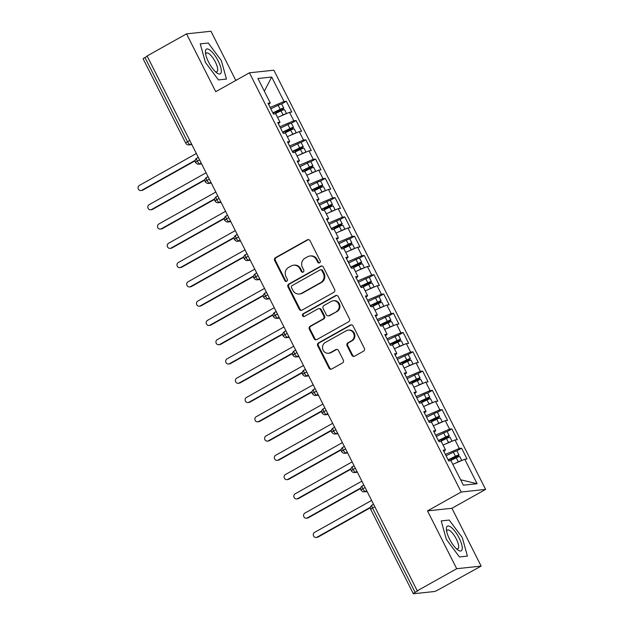 <?xml version="1.0" encoding="UTF-8"?>
<svg xmlns="http://www.w3.org/2000/svg" width="625" height="625" viewBox="0 0 625 625"><rect width="100%" height="100%" fill="white"/><g stroke="black" fill="none" stroke-linecap="round" stroke-linejoin="round"><path stroke-width="0.94" d="M319.602 262.852A1.492 1.406 -96.1 0 0 320.172 260.836L310.023 240.734A2.141 2.008 -96.1 0 0 307.297 239.836L275.477 257.664A2.141 2.008 -96.1 0 0 274.664 260.547L284.82 280.648A1.492 1.406 -96.1 0 0 286.727 281.281A1.492 1.406 -96.1 0 0 287.289 279.266L285.977 276.664A6.836 6.43 -96.1 0 1 288.578 267.438L291.227 265.953A6.836 6.43 -96.1 0 1 293.562 265.203A6.836 6.43 -96.1 0 1 299.945 268.836L301.258 271.438A1.492 1.406 -96.1 0 0 303.164 272.07A1.492 1.406 -96.1 0 0 303.734 270.047L302.422 267.445A6.836 6.43 -96.1 0 1 305.016 258.227L307.672 256.734A6.836 6.43 -96.1 0 1 310 255.992A6.836 6.43 -96.1 0 1 316.383 259.617L317.695 262.219A1.492 1.406 -96.1 0 0 319.602 262.852M351.883 355.273A2.141 2.008 -96.1 0 0 354.609 356.172L363.539 351.172A2.141 2.008 -96.1 0 0 364.352 348.289L353.07 325.961A2.141 2.008 -96.1 0 0 350.352 325.062L318.523 342.891A2.141 2.008 -96.1 0 0 317.711 345.773L328.992 368.102A2.141 2.008 -96.1 0 0 331.719 369L342.5 362.961A2.141 2.008 -96.1 0 0 343.312 360.078L338.484 350.523A2.141 2.008 -96.1 0 0 335.758 349.625L330.414 352.617A5.719 5.375 -96.1 0 1 322.727 349.195A5.719 5.375 -96.1 0 1 325.305 342.5L346.25 330.758A5.719 5.375 -96.1 0 1 353.938 334.18A5.719 5.375 -96.1 0 1 351.359 340.875L347.875 342.836A2.141 2.008 -96.1 0 0 347.062 345.719L351.883 355.273L352.625 355.195A2.141 2.008 -96.1 0 0 354.25 356.328M235.812 80.438L210.969 31.25L186.539 33.867L147.094 55.969L417.266 590.82L418.008 590.742L415.125 592.352A3.266 0.414 153.2 0 0 413.32 593.711A3.266 0.414 153.2 0 0 413.531 593.75L434.266 591.531A3.266 0.414 153.2 0 0 438.078 589.898L481.141 566.102L451.938 508.281L485.617 489.406L461.18 492.016L427.5 510.891L456.711 568.711L417.266 590.82M186.539 33.867L215.742 91.688L249.422 72.812L461.18 492.016M333.812 292.336A2.141 2.008 -96.1 0 0 334.625 289.453L323.352 267.125A2.141 2.008 -96.1 0 0 320.625 266.227L288.805 284.055A2.141 2.008 -96.1 0 0 287.992 286.938L299.273 309.266A2.141 2.008 -96.1 0 0 301.992 310.164L333.812 292.336M338.211 296.547L349.484 318.867A2.141 2.008 -96.1 0 1 348.68 321.75L316.852 339.586A2.141 2.008 -96.1 0 1 314.133 338.68L309.305 329.125A2.141 2.008 -96.1 0 1 310.117 326.242L323.023 319.016A2.141 2.008 -96.1 0 0 323.836 316.133L320.633 309.797A2.141 2.008 -96.1 0 0 317.906 308.891L304.477 316.422A1.492 1.406 -96.1 0 1 302.461 315.523A1.492 1.406 -96.1 0 1 303.133 313.773L335.484 295.641A2.141 2.008 -96.1 0 1 338.211 296.547M485.617 489.406L273.859 70.195L249.422 72.812M264.328 91.195L271.688 77.031L257.922 78.508L270.281 102.984L267.992 103.227L273.438 114.023L275.734 113.773L280.023 122.258L277.727 122.5L283.18 133.297L285.469 133.047L289.758 141.531L287.461 141.773L292.914 152.57L295.211 152.32L299.492 160.805L297.195 161.047L302.648 171.844L304.945 171.594L309.227 180.078L306.93 180.32L312.383 191.117L314.68 190.875L318.961 199.352L316.672 199.594L322.117 210.391L324.414 210.148L328.703 218.625L326.406 218.875L331.859 229.664L334.148 229.422L338.438 237.898L336.141 238.148L341.594 248.938L343.891 248.695L348.172 257.172L345.875 257.422L351.328 268.211L353.625 267.969L357.906 276.445L355.609 276.695L361.062 287.484L363.359 287.242L367.641 295.719L365.352 295.969L370.797 306.758L373.094 306.516L377.383 314.992L375.086 315.242L380.539 326.031L382.828 325.789L387.117 334.266L384.82 334.516L390.273 345.305L392.57 345.062L396.852 353.547L394.555 353.789L400.008 364.586L402.305 364.336L406.586 372.82L404.289 373.062L409.742 383.859L412.039 383.609L416.32 392.094L414.031 392.336L419.477 403.133L421.773 402.883L426.062 411.367L423.766 411.609L429.219 422.406L431.508 422.156L435.797 430.641L433.5 430.883L438.953 441.68L441.25 441.43L445.531 449.914L443.234 450.156L448.688 460.953L450.984 460.703L463.352 485.188L477.117 483.711L464.758 459.234L452.82 464.344M271.688 77.031L284.055 101.508L270.133 107.469M281.406 104.039L286.352 101.266L284.055 101.508M286.352 101.266L291.805 112.055L289.508 112.305L293.789 120.781L279.867 126.75M291.141 123.312L296.086 120.539L293.789 120.781M296.086 120.539L301.539 131.328L299.242 131.578L303.523 140.055L289.602 146.023M300.875 142.586L305.82 139.812L303.523 140.055M305.82 139.812L311.273 150.602L308.977 150.852L313.266 159.328L299.344 165.297M310.609 161.859L315.555 159.086L313.266 159.328M315.555 159.086L321.008 169.883L318.719 170.125L323 178.602L309.078 184.57M320.344 181.133L325.297 178.359L323 178.602M325.297 178.359L330.75 189.156L328.453 189.398L332.734 197.883L318.812 203.844M330.086 200.406L335.031 197.633L332.734 197.883M335.031 197.633L340.484 208.43L338.188 208.672L342.469 217.156L328.547 223.117M339.82 219.68L344.766 216.906L342.469 217.156M344.766 216.906L350.219 227.703L347.922 227.945L352.203 236.43L338.281 242.391M349.555 238.953L354.5 236.18L352.203 236.43M354.5 236.18L359.953 246.977L357.656 247.219L361.945 255.703L348.023 261.664M359.289 258.227L364.234 255.453L361.945 255.703M364.234 255.453L369.688 266.25L367.398 266.492L371.68 274.977L357.758 280.938M369.023 277.5L373.977 274.727L371.68 274.977M373.977 274.727L379.43 285.523L377.133 285.766L381.414 294.25L367.492 300.211M378.766 296.773L383.711 294L381.414 294.25M383.711 294L389.164 304.797L386.867 305.039L391.148 313.523L377.227 319.484M388.5 316.047L393.445 313.273L391.148 313.523M393.445 313.273L398.898 324.07L396.602 324.312L400.883 332.797L386.961 338.758M398.234 335.32L403.18 332.555L400.883 332.797M403.18 332.555L408.633 343.344L406.336 343.586L410.625 352.07L396.703 358.031M407.969 354.594L412.914 351.828L410.625 352.07M412.914 351.828L418.367 362.617L416.078 362.867L420.359 371.344L406.438 377.305M417.703 373.875L422.656 371.102L420.359 371.344M422.656 371.102L428.109 381.891L425.812 382.141L430.094 390.617L416.172 396.578M427.445 393.148L432.391 390.375L430.094 390.617M432.391 390.375L437.844 401.164L435.547 401.414L439.828 409.891L425.906 415.852M437.18 412.422L442.125 409.648L439.828 409.891M442.125 409.648L447.578 420.438L445.281 420.688L449.563 429.164L435.641 435.133M446.914 431.695L451.859 428.922L449.563 429.164M451.859 428.922L457.312 439.711L455.016 439.961L459.305 448.438L445.383 454.406M456.648 450.969L461.594 448.195L459.305 448.438M461.594 448.195L467.047 458.984L464.758 459.234M445.531 449.914L443.852 451.383M460.617 479.773L477.117 483.711M435.797 430.641L434.117 432.109M455.016 439.961L443.086 445.07M426.062 411.367L424.383 412.836M445.281 420.688L433.352 425.797M416.32 392.094L414.648 393.562M435.547 401.414L423.609 406.523M406.586 372.82L404.914 374.289M425.812 382.141L413.875 387.25M396.852 353.547L395.172 355.016M416.078 362.867L404.141 367.977M387.117 334.266L385.438 335.742M406.336 343.586L394.406 348.703M377.383 314.992L375.703 316.469M396.602 324.312L384.672 329.43M367.641 295.719L365.969 297.195M386.867 305.039L374.93 310.156M357.906 276.445L356.234 277.914M377.133 285.766L365.195 290.883M348.172 257.172L346.492 258.641M367.398 266.492L355.461 271.602M338.438 237.898L336.758 239.367M357.656 247.219L345.727 252.328M328.703 218.625L327.023 220.094M347.922 227.945L335.992 233.055M318.961 199.352L317.289 200.82M338.188 208.672L326.25 213.781M309.227 180.078L307.555 181.547M328.453 189.398L316.516 194.508M299.492 160.805L297.812 162.273M318.719 170.125L306.781 175.234M289.758 141.531L288.078 143M308.977 150.852L297.047 155.961M280.023 122.258L278.344 123.727M299.242 131.578L287.312 136.688M147.227 56.227L144.953 57.5L187.523 141.781L189.797 140.508M191.453 143.789L190.094 144.555A3.266 1.039 60.7 0 1 187.523 141.781A3.266 0.414 -26.8 0 0 185.719 143.133L143.148 58.859A3.266 0.414 -26.8 0 1 144.953 57.5M270.281 102.984L268.609 104.453M289.508 112.305L277.57 117.414M456.711 568.711L481.141 566.102M226.453 79.062L221.352 60.609L208.25 43.016L200.258 43.875L205.367 62.32L218.461 79.914L226.453 79.062L218.461 79.914L205.367 62.32L200.258 43.875L208.25 43.016L221.352 60.609L226.453 79.062M451.938 508.281L427.5 510.891M449.219 520.047L441.219 520.906L446.328 539.352L459.43 556.945L467.422 556.094L462.312 537.641L449.219 520.047L462.312 537.641L467.422 556.094L459.43 556.945L446.328 539.352L441.219 520.906L449.219 520.047M199.578 159.875L197.305 161.148A3.266 0.414 153.2 0 0 195.5 162.5A3.266 0.414 153.2 0 0 195.5 162.508A3.266 3.266 0 0 1 196.82 158.18A3.266 1.039 60.7 0 0 197.305 161.148A3.266 1.039 60.7 0 0 199.828 163.828L201.484 163.648M209.32 179.148L207.047 180.422A3.266 0.414 153.2 0 0 205.242 181.773A3.266 0.414 153.2 0 0 205.242 181.781C206.445 183.109 207.516 183.672 208.453 183.453A3.266 3.07 -96.1 0 0 209.562 183.102L211.227 182.922M219.055 198.422L216.781 199.695A3.266 0.414 153.2 0 0 214.977 201.047A3.266 0.414 153.2 0 0 214.977 201.055A3.266 3.266 0 0 1 216.297 196.727A3.266 1.039 60.7 0 0 216.781 199.695A3.266 1.039 60.7 0 0 219.305 202.375L220.961 202.195M228.789 217.695L226.516 218.969A3.266 0.414 153.2 0 0 224.711 220.328L224.711 220.328A3.266 3.266 0 0 1 226.031 216A3.266 1.039 60.7 0 0 226.516 218.969A3.266 1.039 60.7 0 0 229.039 221.648L230.695 221.469M238.523 236.969L236.25 238.242A3.266 0.414 153.2 0 0 234.445 239.602L234.445 239.602A3.266 3.266 0 0 1 235.766 235.273A3.266 1.039 60.7 0 0 236.25 238.242A3.266 1.039 60.7 0 0 238.773 240.922L240.43 240.742M248.258 256.242L245.984 257.516A3.266 0.414 153.2 0 0 244.18 258.875L244.18 258.875A3.266 3.266 0 0 1 245.5 254.555A3.266 1.039 60.7 0 0 245.984 257.516A3.266 1.039 60.7 0 0 248.508 260.195L250.164 260.016M258 275.516L255.727 276.789A3.266 0.414 153.2 0 0 253.922 278.148L253.922 278.148A3.266 3.266 0 0 1 255.234 273.828A3.266 1.039 60.7 0 0 255.727 276.789A3.266 1.039 60.7 0 0 258.242 279.469L259.906 279.289M267.734 294.789L265.461 296.07A3.266 0.414 153.2 0 0 263.656 297.422L263.656 297.422A3.266 3.266 0 0 1 264.977 293.102A3.266 1.039 60.7 0 0 265.461 296.07A3.266 1.039 60.7 0 0 267.984 298.742L269.641 298.562M277.469 314.07L275.195 315.344A3.266 0.414 153.2 0 0 273.391 316.695L273.391 316.695A3.266 3.266 0 0 1 274.711 312.375A3.266 1.039 60.7 0 0 275.195 315.344A3.266 1.039 60.7 0 0 277.719 318.016L279.375 317.836M287.203 333.344L284.93 334.617A3.266 0.414 153.2 0 0 283.125 335.969L283.125 335.969A3.266 3.266 0 0 1 284.445 331.648A3.266 1.039 60.7 0 0 284.93 334.617A3.266 1.039 60.7 0 0 287.453 337.289L289.109 337.117M296.938 352.617L294.664 353.891A3.266 0.414 153.2 0 0 292.859 355.242A3.266 0.414 153.2 0 0 292.867 355.242A3.266 3.266 0 0 1 294.18 350.922A3.266 1.039 60.7 0 0 294.664 353.891A3.266 1.039 60.7 0 0 297.188 356.562L298.844 356.391M306.68 371.891L304.406 373.164A3.266 0.414 153.2 0 0 302.602 374.516L302.602 374.516A3.266 3.266 0 0 1 303.914 370.195A3.266 1.039 60.7 0 0 304.406 373.164A3.266 1.039 60.7 0 0 306.922 375.836L308.586 375.664M316.414 391.164L314.141 392.438A3.266 0.414 153.2 0 0 312.336 393.789L312.336 393.789A3.266 3.266 0 0 1 313.656 389.469A3.266 1.039 60.7 0 0 314.141 392.438A3.266 1.039 60.7 0 0 316.664 395.109L318.32 394.938M326.148 410.438L323.875 411.711A3.266 0.414 153.2 0 0 322.07 413.062L322.07 413.062A3.266 3.266 0 0 1 323.391 408.742A3.266 1.039 60.7 0 0 323.875 411.711A3.266 1.039 60.7 0 0 326.398 414.383L328.055 414.211M335.883 429.711L333.609 430.984A3.266 0.414 153.2 0 0 331.805 432.336L331.805 432.336A3.266 3.266 0 0 1 333.125 428.016A3.266 1.039 60.7 0 0 333.609 430.984A3.266 1.039 60.7 0 0 336.133 433.656L337.789 433.484M345.617 448.984L343.344 450.258A3.266 0.414 153.2 0 0 341.539 451.609A3.266 0.414 153.2 0 0 341.547 451.609C342.742 452.945 343.82 453.508 344.758 453.289A3.266 3.07 -96.1 0 0 345.867 452.938L347.523 452.758M355.359 468.258L353.086 469.531A3.266 0.414 153.2 0 0 351.281 470.883A3.266 0.414 153.2 0 0 351.281 470.891A3.266 3.266 0 0 1 352.594 466.563A3.266 1.039 60.7 0 0 353.086 469.531A3.266 1.039 60.7 0 0 355.602 472.211L357.266 472.031M365.094 487.531L362.82 488.805A3.266 0.414 153.2 0 0 361.016 490.156A3.266 0.414 153.2 0 0 361.016 490.164A3.266 3.266 0 0 1 362.336 485.836A3.266 1.039 60.7 0 0 362.82 488.805A3.266 1.039 60.7 0 0 365.344 491.484L367 491.305M319.461 262.922A1.492 1.406 -96.1 0 1 318.438 262.141L317.125 259.539A6.836 6.43 -96.1 0 0 310.742 255.914L310 255.992M293.562 265.203L294.297 265.125A6.836 6.43 -96.1 0 1 300.688 268.758L302 271.359A1.492 1.406 -96.1 0 0 303.016 272.141M308.398 239.594A2.141 2.008 -96.1 0 0 308.039 239.75L276.219 257.586A2.141 2.008 -96.1 0 0 275.406 260.469L285.555 280.57A1.492 1.406 -96.1 0 0 286.578 281.352M321.727 265.992A2.141 2.008 -96.1 0 0 321.367 266.148L289.547 283.977A2.141 2.008 -96.1 0 0 288.734 286.859L300.008 309.188A2.141 2.008 -96.1 0 0 301.633 310.32M321.93 270.594A1.492 1.406 -96.1 0 0 320.023 269.961L292.086 285.617A1.492 1.406 -96.1 0 0 291.523 287.633L292.906 290.375A6.836 6.43 -96.1 0 0 299.289 294.008A6.836 6.43 -96.1 0 0 301.625 293.258L320.711 282.562A6.836 6.43 -96.1 0 0 323.312 273.336L321.93 270.594L322.664 270.516A1.492 1.406 -96.1 0 0 321.273 269.719L320.531 269.797M299.289 294.008L300.031 293.93A6.836 6.43 -96.1 0 0 302.359 293.18L301.625 293.258M322.664 270.516L324.055 273.258A6.836 6.43 -96.1 0 1 321.453 282.484L302.359 293.18M318.641 308.656L319.375 308.578A2.141 2.008 -96.1 0 1 321.375 309.711L324.578 316.055A2.141 2.008 -96.1 0 1 323.766 318.938L310.859 326.164A2.141 2.008 -96.1 0 0 310.047 329.047L314.875 338.602A2.141 2.008 -96.1 0 0 316.492 339.742M336.594 295.406A2.141 2.008 -96.1 0 0 336.227 295.562L303.875 313.695A1.492 1.406 -96.1 0 0 304.328 316.492M336.414 311.508A5.719 5.375 -96.1 0 0 333.25 300.766A5.719 5.375 -96.1 0 0 331.305 301.391L323.922 305.523A2.141 2.008 -96.1 0 0 323.109 308.406L326.312 314.742A2.141 2.008 -96.1 0 0 329.031 315.648L337.156 311.43A5.719 5.375 -96.1 0 0 333.992 300.688L333.25 300.766M328.305 315.875L329.047 315.797A2.141 2.008 -96.1 0 0 329.773 315.562L329.031 315.648M337.156 311.43L329.773 315.562M348.195 330.133L348.938 330.055A5.719 5.375 -96.1 0 1 352.102 340.797L348.609 342.758A2.141 2.008 -96.1 0 0 347.797 345.641L352.625 355.195M328.469 353.242L329.203 353.164A5.719 5.375 -96.1 0 0 331.156 352.539L330.414 352.617M336.867 349.383A2.141 2.008 -96.1 0 0 336.5 349.539L331.156 352.539M351.453 324.828A2.141 2.008 -96.1 0 0 351.086 324.984L319.266 342.812A2.141 2.008 -96.1 0 0 318.453 345.695L329.734 368.023A2.141 2.008 -96.1 0 0 331.352 369.156M273.023 113.188L281.148 109.391L276.258 112.367A0.867 0.82 -96.5 0 0 275.859 113.336M272.859 112.867L280.203 109.32A4.352 0.555 -26.8 0 1 283.492 108.078A4.352 0.555 -26.8 0 1 283.773 108.133L281.734 104.086A4.352 0.555 153.2 0 0 281.445 104.031A4.352 0.555 153.2 0 0 278.164 105.273L270.812 108.812M283.773 108.133A4.352 0.555 -26.8 0 1 281.391 109.93L277.234 112.258A0.867 0.82 83.5 0 0 276.82 112.867M274.711 113.883L280.984 110.867A4.352 0.555 -26.8 0 1 284.273 109.617A4.352 0.555 -26.8 0 1 284.555 109.68L286.523 113.578M286.32 113.664A4.352 0.555 153.2 0 0 286.312 113.672A4.352 0.555 153.2 0 0 283.031 114.914L279.93 116.406M141.82 190.242L142.781 190.141A2.719 2.555 83.9 0 1 141.852 190.438L140.891 190.539A2.719 2.555 -96.1 0 0 141.82 190.242L195.234 160.312M196.359 153.5L139.383 185.43A2.719 2.555 -96.1 0 0 140.891 190.539M142.781 190.141L195.164 160.789M282.758 132.461L290.883 128.664L286 131.641A0.867 0.82 -96.5 0 0 285.594 132.609M282.594 132.141L289.938 128.594A4.352 0.555 -26.8 0 1 293.227 127.352A4.352 0.555 -26.8 0 1 293.516 127.406L291.469 123.359A4.352 0.555 153.2 0 0 291.18 123.305A4.352 0.555 153.2 0 0 287.898 124.547L280.547 128.094M293.516 127.406A4.352 0.555 -26.8 0 1 291.125 129.203L286.977 131.531A0.867 0.82 83.5 0 0 286.555 132.141M284.453 133.156L290.719 130.141A4.352 0.555 -26.8 0 1 294.008 128.891A4.352 0.555 -26.8 0 1 294.289 128.953L296.266 132.852M296.055 132.938A4.352 0.555 153.2 0 0 296.047 132.945A4.352 0.555 153.2 0 0 292.766 134.188L289.664 135.68M151.555 209.516L152.516 209.414A2.719 2.555 83.9 0 1 151.594 209.711L150.625 209.812A2.719 2.555 -96.1 0 0 151.555 209.516L204.969 179.586M206.094 172.773L149.125 204.703A2.719 2.555 -96.1 0 0 150.625 209.812M152.516 209.414L204.898 180.062M292.492 151.734L300.625 147.938L295.734 150.922A0.867 0.82 -96.5 0 0 295.328 151.883M292.328 151.414L299.68 147.867A4.352 0.555 -26.8 0 1 302.961 146.625A4.352 0.555 -26.8 0 1 303.25 146.68L301.203 142.633A4.352 0.555 153.2 0 0 300.922 142.578A4.352 0.555 153.2 0 0 297.633 143.82L290.281 147.367M303.25 146.68A4.352 0.555 -26.8 0 1 300.867 148.477L296.711 150.805A0.867 0.82 83.5 0 0 296.297 151.414M294.188 152.43L300.453 149.414A4.352 0.555 -26.8 0 1 303.742 148.172A4.352 0.555 -26.8 0 1 304.023 148.227L306 152.125M305.789 152.219L305.789 152.219A4.352 0.555 153.2 0 0 302.5 153.461L299.398 154.953M161.289 228.789L162.258 228.688A2.719 2.555 83.9 0 1 161.328 228.984L160.367 229.086A2.719 2.555 -96.1 0 0 161.289 228.789L214.703 198.859M215.828 192.047L158.859 223.977A2.719 2.555 -96.1 0 0 160.367 229.086M162.258 228.688L214.633 199.336M302.227 171.008L310.359 167.211L305.469 170.195A0.867 0.82 -96.5 0 0 305.062 171.156M302.062 170.688L309.414 167.141A4.352 0.555 -26.8 0 1 312.703 165.898A4.352 0.555 -26.8 0 1 312.984 165.953L310.938 161.906A4.352 0.555 153.2 0 0 310.656 161.852A4.352 0.555 153.2 0 0 307.367 163.094L300.016 166.641M312.984 165.953A4.352 0.555 -26.8 0 1 310.602 167.75L306.445 170.078A0.867 0.82 83.5 0 0 306.031 170.688M303.922 171.703L310.195 168.688A4.352 0.555 -26.8 0 1 313.477 167.445A4.352 0.555 -26.8 0 1 313.766 167.5L315.734 171.398M315.531 171.492A4.352 0.555 153.2 0 0 315.523 171.492A4.352 0.555 153.2 0 0 312.234 172.734L309.133 174.227M171.031 248.07L171.992 247.961A2.719 2.555 83.9 0 1 171.062 248.258L170.102 248.367A2.719 2.555 -96.1 0 0 171.031 248.07L224.437 218.133M225.57 211.32L168.594 243.25A2.719 2.555 -96.1 0 0 170.102 248.367M171.992 247.961L224.367 218.609M311.961 190.281L320.094 186.484L315.203 189.469A0.867 0.82 -96.5 0 0 314.797 190.43M311.797 189.961L319.148 186.414A4.352 0.555 -26.8 0 1 322.438 185.172A4.352 0.555 -26.8 0 1 322.719 185.227L320.672 181.18A4.352 0.555 153.2 0 0 320.391 181.125A4.352 0.555 153.2 0 0 317.102 182.367L309.758 185.914M322.719 185.227A4.352 0.555 -26.8 0 1 320.336 187.023L316.18 189.352A0.867 0.82 83.5 0 0 315.766 189.969M313.656 190.984L319.93 187.961A4.352 0.555 -26.8 0 1 323.211 186.719A4.352 0.555 -26.8 0 1 323.5 186.773L325.469 190.672M325.266 190.766A4.352 0.555 153.2 0 0 325.258 190.766A4.352 0.555 153.2 0 0 321.969 192.008L318.875 193.5M180.766 267.344L181.727 267.234A2.719 2.555 83.9 0 1 180.797 267.531L179.836 267.641A2.719 2.555 -96.1 0 0 180.766 267.344L234.18 237.406M235.305 230.594L178.328 262.523A2.719 2.555 -96.1 0 0 179.836 267.641M181.727 267.234L234.102 237.883M218.172 60.953A14.148 4.492 60.7 0 0 209.461 49.766A14.148 4.492 60.7 0 0 205.445 52.68A14.148 4.492 60.7 0 0 208.547 61.984A14.148 4.492 60.7 0 0 216.727 72.797A14.148 4.492 60.7 0 0 218.172 60.953M215.352 71.625A10.711 3.398 60.7 0 0 216.953 71.734A10.711 3.398 60.7 0 0 215.359 62A10.711 3.398 60.7 0 0 206.477 53.039A10.711 3.398 60.7 0 0 205.734 54.461M459.133 537.984A14.148 4.492 60.7 0 0 450.43 526.797A14.148 4.492 60.7 0 0 446.414 529.711A14.148 4.492 60.7 0 0 449.508 539.016A14.148 4.492 60.7 0 0 457.688 549.828A14.148 4.492 60.7 0 0 459.133 537.984M456.313 548.656A10.711 3.398 60.7 0 0 457.922 548.766A10.711 3.398 60.7 0 0 456.32 539.023A10.711 3.398 60.7 0 0 447.445 530.07A10.711 3.398 60.7 0 0 446.695 531.492M321.703 209.562L329.828 205.758L324.938 208.742A0.867 0.82 -96.5 0 0 324.539 209.703M321.539 209.234L328.883 205.695A4.352 0.555 -26.8 0 1 332.172 204.445A4.352 0.555 -26.8 0 1 332.453 204.5L330.414 200.453A4.352 0.555 153.2 0 0 330.125 200.398A4.352 0.555 153.2 0 0 326.844 201.641L319.492 205.188M332.453 204.5A4.352 0.555 -26.8 0 1 330.07 206.297L325.914 208.625A0.867 0.82 83.5 0 0 325.5 209.242M323.391 210.258L329.664 207.234A4.352 0.555 -26.8 0 1 332.953 205.992A4.352 0.555 -26.8 0 1 333.234 206.047L335.203 209.945M335 210.039A4.352 0.555 153.2 0 0 334.992 210.039A4.352 0.555 153.2 0 0 331.711 211.281L328.609 212.773M190.5 286.617L191.461 286.508A2.719 2.555 83.9 0 1 190.531 286.805L189.57 286.914A2.719 2.555 -96.1 0 0 190.5 286.617L243.914 256.68M245.039 249.867L188.062 281.797A2.719 2.555 -96.1 0 0 189.57 286.914M191.461 286.508L243.844 257.156M331.438 228.836L339.562 225.031L334.68 228.016A0.867 0.82 -96.5 0 0 334.273 228.977M331.273 228.508L338.617 224.969A4.352 0.555 -26.8 0 1 341.906 223.719A4.352 0.555 -26.8 0 1 342.195 223.781L340.148 219.727A4.352 0.555 153.2 0 0 339.859 219.672A4.352 0.555 153.2 0 0 336.578 220.922L329.227 224.461M342.195 223.781A4.352 0.555 -26.8 0 1 339.805 225.57L335.656 227.906A0.867 0.82 83.5 0 0 335.234 228.516M333.133 229.531L339.398 226.508A4.352 0.555 -26.8 0 1 342.688 225.266A4.352 0.555 -26.8 0 1 342.969 225.32L344.945 229.227M344.734 229.312L344.734 229.312A4.352 0.555 153.2 0 0 341.445 230.555L338.344 232.047M200.234 305.891L201.195 305.789A2.719 2.555 83.9 0 1 200.273 306.086L199.305 306.188A2.719 2.555 -96.1 0 0 200.234 305.891L253.648 275.953M254.773 269.141L197.805 301.07A2.719 2.555 -96.1 0 0 199.305 306.188M201.195 305.789L253.578 276.43M341.172 248.109L349.305 244.305L344.414 247.289A0.867 0.82 -96.5 0 0 344.008 248.25M341.008 247.781L348.359 244.242A4.352 0.555 -26.8 0 1 351.641 242.992A4.352 0.555 -26.8 0 1 351.93 243.055L349.883 239.008A4.352 0.555 153.2 0 0 349.602 238.945A4.352 0.555 153.2 0 0 346.312 240.195L338.961 243.734M351.93 243.055A4.352 0.555 -26.8 0 1 349.547 244.844L345.391 247.18A0.867 0.82 83.5 0 0 344.977 247.789M342.867 248.805L349.133 245.781A4.352 0.555 -26.8 0 1 352.422 244.539A4.352 0.555 -26.8 0 1 352.703 244.594L354.68 248.5M354.469 248.586L354.469 248.586A4.352 0.555 153.2 0 0 351.18 249.828L348.078 251.32M209.969 325.164L210.938 325.062A2.719 2.555 83.9 0 1 210.008 325.359L209.047 325.461A2.719 2.555 -96.1 0 0 209.969 325.164L263.383 295.227M264.508 288.414L207.539 320.344A2.719 2.555 -96.1 0 0 209.047 325.461M210.938 325.062L263.312 295.703M350.906 267.383L359.039 263.586L354.148 266.562A0.867 0.82 -96.5 0 0 353.742 267.523M350.742 267.055L358.094 263.516A4.352 0.555 -26.8 0 1 361.383 262.273A4.352 0.555 -26.8 0 1 361.664 262.328L359.617 258.281A4.352 0.555 153.2 0 0 359.336 258.219A4.352 0.555 153.2 0 0 356.047 259.469L348.695 263.008M361.664 262.328A4.352 0.555 -26.8 0 1 359.281 264.117L355.125 266.453A0.867 0.82 83.5 0 0 354.711 267.062M352.602 268.078L358.875 265.055A4.352 0.555 -26.8 0 1 362.156 263.812A4.352 0.555 -26.8 0 1 362.445 263.867L364.414 267.773M364.211 267.859A4.352 0.555 153.2 0 0 364.203 267.859A4.352 0.555 153.2 0 0 360.914 269.102L357.812 270.594M219.711 344.438L220.672 344.336A2.719 2.555 83.9 0 1 219.742 344.633L218.781 344.734A2.719 2.555 -96.1 0 0 219.711 344.438L273.117 314.5M274.25 307.688L217.273 339.617A2.719 2.555 -96.1 0 0 218.781 344.734M220.672 344.336L273.047 314.977M360.641 286.656L368.773 282.859L363.883 285.836A0.867 0.82 -96.5 0 0 363.477 286.797M360.477 286.328L367.828 282.789A4.352 0.555 -26.8 0 1 371.117 281.547A4.352 0.555 -26.8 0 1 371.398 281.602L369.352 277.555A4.352 0.555 153.2 0 0 369.07 277.5A4.352 0.555 153.2 0 0 365.781 278.742L358.438 282.281M371.398 281.602A4.352 0.555 -26.8 0 1 369.016 283.391L364.859 285.727A0.867 0.82 83.5 0 0 364.445 286.336M362.336 287.352L368.609 284.328A4.352 0.555 -26.8 0 1 371.891 283.086A4.352 0.555 -26.8 0 1 372.18 283.141L374.148 287.047M373.945 287.133A4.352 0.555 153.2 0 0 373.938 287.133A4.352 0.555 153.2 0 0 370.648 288.375L367.555 289.875M229.445 363.711L230.406 363.609A2.719 2.555 83.9 0 1 229.477 363.906L228.516 364.008A2.719 2.555 -96.1 0 0 229.445 363.711L282.859 333.781M283.984 326.961L227.008 358.891A2.719 2.555 -96.1 0 0 228.516 364.008M230.406 363.609L282.781 334.25M370.383 305.93L378.508 302.133L373.617 305.109A0.867 0.82 -96.5 0 0 373.219 306.07M370.219 305.602L377.562 302.062A4.352 0.555 -26.8 0 1 380.852 300.82A4.352 0.555 -26.8 0 1 381.133 300.875L379.094 296.828A4.352 0.555 153.2 0 0 378.805 296.773A4.352 0.555 153.2 0 0 375.523 298.016L368.172 301.555M381.133 300.875A4.352 0.555 -26.8 0 1 378.75 302.664L374.594 305A0.867 0.82 83.5 0 0 374.18 305.609M372.07 306.625L378.344 303.602A4.352 0.555 -26.8 0 1 381.633 302.359A4.352 0.555 -26.8 0 1 381.914 302.414L383.883 306.32M383.68 306.406A4.352 0.555 153.2 0 0 383.672 306.406A4.352 0.555 153.2 0 0 380.391 307.648L377.289 309.148M239.18 382.984L240.141 382.883A2.719 2.555 83.9 0 1 239.211 383.18L238.25 383.281A2.719 2.555 -96.1 0 0 239.18 382.984L292.594 353.055M293.719 346.234L236.742 378.164A2.719 2.555 -96.1 0 0 238.25 383.281M240.141 382.883L292.523 353.531M380.117 325.203L388.242 321.406L383.359 324.383A0.867 0.82 -96.5 0 0 382.953 325.352M379.953 324.875L387.297 321.336A4.352 0.555 -26.8 0 1 390.586 320.094A4.352 0.555 -26.8 0 1 390.875 320.148L388.828 316.102A4.352 0.555 153.2 0 0 388.539 316.047A4.352 0.555 153.2 0 0 385.258 317.289L377.906 320.828M390.875 320.148A4.352 0.555 -26.8 0 1 388.484 321.938L384.336 324.273A0.867 0.82 83.5 0 0 383.914 324.883M381.812 325.898L388.078 322.875A4.352 0.555 -26.8 0 1 391.367 321.633A4.352 0.555 -26.8 0 1 391.648 321.688L393.625 325.594M393.414 325.68L393.414 325.68A4.352 0.555 153.2 0 0 390.125 326.922L387.023 328.422M248.914 402.258L249.875 402.156A2.719 2.555 83.9 0 1 248.953 402.453L247.984 402.555A2.719 2.555 -96.1 0 0 248.914 402.258L302.328 372.328M303.453 365.508L246.484 397.438A2.719 2.555 -96.1 0 0 247.984 402.555M249.875 402.156L302.258 372.805M389.852 344.477L397.984 340.68L393.094 343.656A0.867 0.82 -96.5 0 0 392.688 344.625M389.688 344.148L397.039 340.609A4.352 0.555 -26.8 0 1 400.32 339.367A4.352 0.555 -26.8 0 1 400.609 339.422L398.562 335.375A4.352 0.555 153.2 0 0 398.281 335.32A4.352 0.555 153.2 0 0 394.992 336.562L387.641 340.102M400.609 339.422A4.352 0.555 -26.8 0 1 398.227 341.211L394.07 343.547A0.867 0.82 83.5 0 0 393.656 344.156M391.547 345.172L397.812 342.148A4.352 0.555 -26.8 0 1 401.102 340.906A4.352 0.555 -26.8 0 1 401.383 340.961L403.359 344.867M403.156 344.953A4.352 0.555 153.2 0 0 403.148 344.953A4.352 0.555 153.2 0 0 399.859 346.195L396.758 347.695M258.648 421.531L259.617 421.43A2.719 2.555 83.9 0 1 258.688 421.727L257.727 421.828A2.719 2.555 -96.1 0 0 258.648 421.531L312.062 391.602M313.188 384.781L256.219 416.711A2.719 2.555 -96.1 0 0 257.727 421.828M259.617 421.43L311.992 392.078M399.586 363.75L407.719 359.953L402.828 362.93A0.867 0.82 -96.5 0 0 402.422 363.898M399.422 363.422L406.773 359.883A4.352 0.555 -26.8 0 1 410.062 358.641A4.352 0.555 -26.8 0 1 410.344 358.695L408.297 354.648A4.352 0.555 153.2 0 0 408.016 354.594A4.352 0.555 153.2 0 0 404.727 355.836L397.375 359.375M410.344 358.695A4.352 0.555 -26.8 0 1 407.961 360.484L403.805 362.82A0.867 0.82 83.5 0 0 403.391 363.43M401.281 364.445L407.555 361.422A4.352 0.555 -26.8 0 1 410.836 360.18A4.352 0.555 -26.8 0 1 411.125 360.234L413.094 364.141M412.891 364.227A4.352 0.555 153.2 0 0 412.883 364.227A4.352 0.555 153.2 0 0 409.594 365.469L406.492 366.969M268.391 440.805L269.352 440.703A2.719 2.555 83.9 0 1 268.422 441L267.461 441.102A2.719 2.555 -96.1 0 0 268.391 440.805L321.797 410.875M322.93 404.063L265.953 435.984A2.719 2.555 -96.1 0 0 267.461 441.102M269.352 440.703L321.727 411.352M409.32 383.023L417.453 379.227L412.563 382.203A0.867 0.82 -96.5 0 0 412.156 383.172M409.156 382.695L416.508 379.156A4.352 0.555 -26.8 0 1 419.797 377.914A4.352 0.555 -26.8 0 1 420.078 377.969L418.031 373.922A4.352 0.555 153.2 0 0 417.75 373.867A4.352 0.555 153.2 0 0 414.461 375.109L407.117 378.648M420.078 377.969A4.352 0.555 -26.8 0 1 417.695 379.758L413.539 382.094A0.867 0.82 83.5 0 0 413.125 382.703M411.016 383.719L417.289 380.695A4.352 0.555 -26.8 0 1 420.57 379.453A4.352 0.555 -26.8 0 1 420.859 379.508L422.828 383.414M422.625 383.5A4.352 0.555 153.2 0 0 422.617 383.5A4.352 0.555 153.2 0 0 419.328 384.75L416.234 386.242M278.125 460.078L279.086 459.977A2.719 2.555 83.9 0 1 278.156 460.273L277.195 460.375A2.719 2.555 -96.1 0 0 278.125 460.078L331.539 430.148M332.664 423.336L275.688 455.258A2.719 2.555 -96.1 0 0 277.195 460.375M279.086 459.977L331.461 430.625M419.062 402.297L427.187 398.5L422.297 401.477A0.867 0.82 -96.5 0 0 421.898 402.445M418.898 401.969L426.242 398.43A4.352 0.555 -26.8 0 1 429.531 397.188A4.352 0.555 -26.8 0 1 429.812 397.242L427.773 393.195A4.352 0.555 153.2 0 0 427.484 393.141A4.352 0.555 153.2 0 0 424.203 394.383L416.852 397.922M429.812 397.242A4.352 0.555 -26.8 0 1 427.43 399.039L423.273 401.367A0.867 0.82 83.5 0 0 422.859 401.977M420.75 402.992L427.023 399.969A4.352 0.555 -26.8 0 1 430.312 398.727A4.352 0.555 -26.8 0 1 430.594 398.781L432.562 402.688M432.359 402.773A4.352 0.555 153.2 0 0 432.352 402.773A4.352 0.555 153.2 0 0 429.07 404.023L425.969 405.516M287.859 479.352L288.82 479.25A2.719 2.555 83.9 0 1 287.891 479.547L286.93 479.648A2.719 2.555 -96.1 0 0 287.859 479.352L341.273 449.422M342.398 442.609L285.422 474.539A2.719 2.555 -96.1 0 0 286.93 479.648M288.82 479.25L341.203 449.898M428.797 421.57L436.922 417.773L432.039 420.75A0.867 0.82 -96.5 0 0 431.633 421.719M428.633 421.25L435.984 417.703A4.352 0.555 -26.8 0 1 439.266 416.461A4.352 0.555 -26.8 0 1 439.555 416.516L437.508 412.469A4.352 0.555 153.2 0 0 437.219 412.414A4.352 0.555 153.2 0 0 433.938 413.656L426.586 417.195M439.555 416.516A4.352 0.555 -26.8 0 1 437.164 418.313L433.016 420.641A0.867 0.82 83.5 0 0 432.594 421.25M430.492 422.266L436.758 419.25A4.352 0.555 -26.8 0 1 440.047 418A4.352 0.555 -26.8 0 1 440.328 418.062L442.305 421.961M442.094 422.047L442.094 422.047A4.352 0.555 153.2 0 0 438.805 423.297L435.703 424.789M297.594 498.625L298.555 498.523A2.719 2.555 83.9 0 1 297.633 498.82L296.664 498.922A2.719 2.555 -96.1 0 0 297.594 498.625L351.008 468.695M352.133 461.883L295.164 493.813A2.719 2.555 -96.1 0 0 296.664 498.922M298.555 498.523L350.938 469.172M438.531 440.844L446.664 437.047L441.773 440.023A0.867 0.82 -96.5 0 0 441.367 440.992M438.367 440.523L445.719 436.977A4.352 0.555 -26.8 0 1 449 435.734A4.352 0.555 -26.8 0 1 449.289 435.789L447.242 431.742A4.352 0.555 153.2 0 0 446.961 431.687A4.352 0.555 153.2 0 0 443.672 432.93L436.32 436.469M449.289 435.789A4.352 0.555 -26.8 0 1 446.906 437.586L442.75 439.914A0.867 0.82 83.5 0 0 442.336 440.523M440.227 441.539L446.492 438.523A4.352 0.555 -26.8 0 1 449.781 437.273A4.352 0.555 -26.8 0 1 450.063 437.336L452.039 441.234M451.836 441.32A4.352 0.555 153.2 0 0 451.828 441.328A4.352 0.555 153.2 0 0 448.539 442.57L445.438 444.062M307.328 517.898L308.297 517.797A2.719 2.555 83.9 0 1 307.367 518.094L306.406 518.195A2.719 2.555 -96.1 0 0 307.328 517.898L360.742 487.969M361.867 481.156L304.898 513.086A2.719 2.555 -96.1 0 0 306.406 518.195M308.297 517.797L360.672 488.445M448.266 460.117L456.398 456.32L451.508 459.297A0.867 0.82 -96.5 0 0 451.102 460.266M448.102 459.797L455.453 456.25A4.352 0.555 -26.8 0 1 458.742 455.008A4.352 0.555 -26.8 0 1 459.023 455.062L456.977 451.016A4.352 0.555 153.2 0 0 456.695 450.961A4.352 0.555 153.2 0 0 453.406 452.203L446.055 455.75M459.023 455.062A4.352 0.555 -26.8 0 1 456.641 456.859L452.484 459.188A0.867 0.82 83.5 0 0 452.07 459.797M449.961 460.812L456.234 457.797A4.352 0.555 -26.8 0 1 459.516 456.555A4.352 0.555 -26.8 0 1 459.805 456.609L461.773 460.508M461.57 460.602A4.352 0.555 153.2 0 0 461.562 460.602A4.352 0.555 153.2 0 0 458.273 461.844L455.172 463.336M317.07 537.172L318.031 537.07A2.719 2.555 83.9 0 1 317.102 537.367L316.141 537.469A2.719 2.555 -96.1 0 0 317.07 537.172L370.477 507.242M371.609 500.43L314.633 532.359A2.719 2.555 -96.1 0 0 316.141 537.469M318.031 537.07L370.406 507.719M374.828 506.805L372.555 508.078L415.125 592.352M372.203 505.07A3.266 1.039 60.7 0 0 372.07 505.109A3.266 1.039 60.7 0 0 372.555 508.078A3.266 0.414 153.2 0 0 370.75 509.43L413.32 593.711M191.867 144.602L188.984 144.906A3.266 3.07 -96.1 0 0 190.094 144.555L191.75 144.375M196.961 158.141A3.266 1.039 60.7 0 0 196.82 158.18L198.305 157.352M201.188 163.062L199.828 163.828A3.266 3.07 -96.1 0 1 198.719 164.18L201.602 163.875M210.93 182.336L209.562 183.102A3.266 1.039 60.7 0 1 207.047 180.422A3.266 1.039 60.7 0 1 206.555 177.453A3.266 3.266 0 0 0 205.242 181.773M220.664 201.609L219.305 202.375A3.266 3.07 -96.1 0 1 218.187 202.727L221.07 202.422M230.398 220.883L229.039 221.648A3.266 3.07 -96.1 0 1 227.922 222L230.805 221.695M240.133 240.156L238.773 240.922A3.266 3.07 -96.1 0 1 237.656 241.281L240.547 240.969M249.867 259.43L248.508 260.195A3.266 3.07 -96.1 0 1 247.398 260.555L250.281 260.242M259.609 278.703L258.242 279.469A3.266 3.07 -96.1 0 1 257.133 279.828L260.016 279.516M269.344 297.977L267.984 298.742A3.266 3.07 -96.1 0 1 266.867 299.102L269.75 298.789M279.078 317.25L277.719 318.016A3.266 3.07 -96.1 0 1 276.602 318.375L279.484 318.062M288.812 336.523L287.453 337.289A3.266 3.07 -96.1 0 1 286.336 337.648L289.227 337.336M298.547 355.805L297.188 356.562A3.266 3.07 -96.1 0 1 296.078 356.922L298.961 356.609M308.289 375.078L306.922 375.836A3.266 3.07 -96.1 0 1 305.812 376.195L308.695 375.883M318.023 394.352L316.664 395.109M327.758 413.625L326.398 414.383A3.266 3.07 -96.1 0 1 325.281 414.742L328.164 414.438M337.492 432.898L336.133 433.656A3.266 3.07 -96.1 0 1 335.016 434.016L337.906 433.711M347.227 452.172L345.867 452.938A3.266 1.039 60.7 0 1 343.344 450.258A3.266 1.039 60.7 0 1 342.859 447.289A3.266 3.266 0 0 0 341.539 451.609M356.969 471.445L355.602 472.211A3.266 3.07 -96.1 0 1 354.492 472.562L357.375 472.258M366.703 490.719L365.344 491.484A3.266 3.07 -96.1 0 1 364.227 491.836L367.109 491.531M206.695 177.414A3.266 1.039 60.7 0 0 206.555 177.453L208.039 176.625M216.43 196.688A3.266 1.039 60.7 0 0 216.297 196.727L217.773 195.898M226.164 215.961A3.266 1.039 60.7 0 0 226.031 216L227.516 215.172M235.898 235.234A3.266 1.039 60.7 0 0 235.766 235.273L237.25 234.445M245.641 254.508A3.266 1.039 60.7 0 0 245.5 254.555L246.984 253.719M255.375 273.781A3.266 1.039 60.7 0 0 255.234 273.828L256.719 272.992M265.109 293.055A3.266 1.039 60.7 0 0 264.977 293.102L266.453 292.266M274.844 312.328A3.266 1.039 60.7 0 0 274.711 312.375L276.195 311.539M284.578 331.602A3.266 1.039 60.7 0 0 284.445 331.648L285.93 330.812M294.32 350.875A3.266 1.039 60.7 0 0 294.18 350.922L295.664 350.086M304.055 370.148A3.266 1.039 60.7 0 0 303.914 370.195L305.398 369.359M313.789 389.43A3.266 1.039 60.7 0 0 313.656 389.469L315.133 388.641M323.523 408.703A3.266 1.039 60.7 0 0 323.391 408.742L324.875 407.914M318.43 395.164L315.547 395.469A3.266 3.07 -96.1 0 0 316.656 395.109M333.258 427.977A3.266 1.039 60.7 0 0 333.125 428.016L334.609 427.187M343 447.25A3.266 1.039 60.7 0 0 342.859 447.289L344.344 446.461M352.734 466.523A3.266 1.039 60.7 0 0 352.594 466.563L354.078 465.734M362.469 485.797A3.266 1.039 60.7 0 0 362.336 485.836L363.82 485.008M317.125 259.539L316.383 259.617M302 271.359L301.258 271.438M300.688 268.758L299.945 268.836M285.555 280.57L284.82 280.648M275.406 260.469L274.664 260.547M276.219 257.586L275.477 257.664M308.039 239.75L307.297 239.836M318.438 262.141L317.695 262.219M300.008 309.188L299.273 309.266M288.734 286.859L287.992 286.938M289.547 283.977L288.805 284.055M321.367 266.148L320.625 266.227M321.453 282.484L320.711 282.562M324.055 273.258L323.312 273.336M314.875 338.602L314.133 338.68M310.047 329.047L309.305 329.125M310.859 326.164L310.117 326.242M323.766 318.938L323.023 319.016M324.578 316.055L323.836 316.133M321.375 309.711L320.633 309.797M303.875 313.695L303.133 313.773M336.227 295.562L335.484 295.641M347.797 345.641L347.062 345.719M348.609 342.758L347.875 342.836M352.102 340.797L351.359 340.875M336.5 349.539L335.758 349.625M329.734 368.023L328.992 368.102M318.453 345.695L317.711 345.773M319.266 342.812L318.523 342.891M351.086 324.984L350.352 325.062M276.258 112.367L277.234 112.258M280.984 110.867L283.031 114.914M278.164 105.273L280.203 109.32M286 131.641L286.977 131.531M290.719 130.141L292.766 134.188M287.898 124.547L289.938 128.594M295.734 150.922L296.711 150.805M300.453 149.414L302.5 153.461M297.633 143.82L299.68 147.867M305.469 170.195L306.445 170.078M310.195 168.688L312.234 172.734M307.367 163.094L309.414 167.141M315.203 189.469L316.18 189.352M319.93 187.961L321.969 192.008M317.102 182.367L319.148 186.414M324.938 208.742L325.914 208.625M329.664 207.234L331.711 211.281M326.844 201.641L328.883 205.695M334.68 228.016L335.656 227.906M339.398 226.508L341.445 230.555M336.578 220.922L338.617 224.969M344.414 247.289L345.391 247.18M349.133 245.781L351.18 249.828M346.312 240.195L348.359 244.242M354.148 266.562L355.125 266.453M358.875 265.055L360.914 269.102M356.047 259.469L358.094 263.516M363.883 285.836L364.859 285.727M368.609 284.328L370.648 288.375M365.781 278.742L367.828 282.789M373.617 305.109L374.594 305M378.344 303.602L380.391 307.648M375.523 298.016L377.562 302.062M383.359 324.383L384.336 324.273M388.078 322.875L390.125 326.922M385.258 317.289L387.297 321.336M393.094 343.656L394.07 343.547M397.812 342.148L399.859 346.195M394.992 336.562L397.039 340.609M402.828 362.93L403.805 362.82M407.555 361.422L409.594 365.469M404.727 355.836L406.773 359.883M412.563 382.203L413.539 382.094M417.289 380.695L419.328 384.75M414.461 375.109L416.508 379.156M422.297 401.477L423.273 401.367M427.023 399.969L429.07 404.023M424.203 394.383L426.242 398.43M432.039 420.75L433.016 420.641M436.758 419.25L438.805 423.297M433.938 413.656L435.984 417.703M441.773 440.023L442.75 439.914M446.492 438.523L448.539 442.57M443.672 432.93L445.719 436.977M451.508 459.297L452.484 459.188M456.234 457.797L458.273 461.844M453.406 452.203L455.453 456.25M185.719 143.133A3.266 3.266 0 0 0 188.984 144.906M198.719 164.18C197.773 164.398 196.703 163.836 195.5 162.508M208.453 183.453L211.336 183.148M218.187 202.727C217.25 202.945 216.18 202.383 214.977 201.055M227.922 222C226.984 222.219 225.914 221.656 224.711 220.328M237.656 241.281C236.719 241.492 235.648 240.93 234.445 239.602M247.398 260.555C246.453 260.766 245.383 260.211 244.18 258.875M257.133 279.828C256.195 280.039 255.125 279.484 253.922 278.148M266.867 299.102C265.93 299.312 264.859 298.758 263.656 297.422M276.602 318.375C275.664 318.586 274.594 318.031 273.391 316.695M286.336 337.648C285.398 337.859 284.328 337.305 283.125 335.969M296.078 356.922C295.133 357.133 294.062 356.578 292.867 355.242M305.812 376.195C304.875 376.406 303.805 375.852 302.602 374.516M315.547 395.469C314.609 395.688 313.539 395.125 312.336 393.789M325.281 414.742C324.344 414.961 323.273 414.398 322.07 413.062M335.016 434.016C334.078 434.234 333.008 433.672 331.805 432.336M344.758 453.289L347.641 452.984M354.492 472.562C353.555 472.781 352.484 472.219 351.281 470.891M373.555 504.281L372.07 505.109A3.266 3.266 0 0 0 370.75 509.43M364.227 491.836C363.289 492.055 362.219 491.492 361.016 490.164"/></g></svg>
